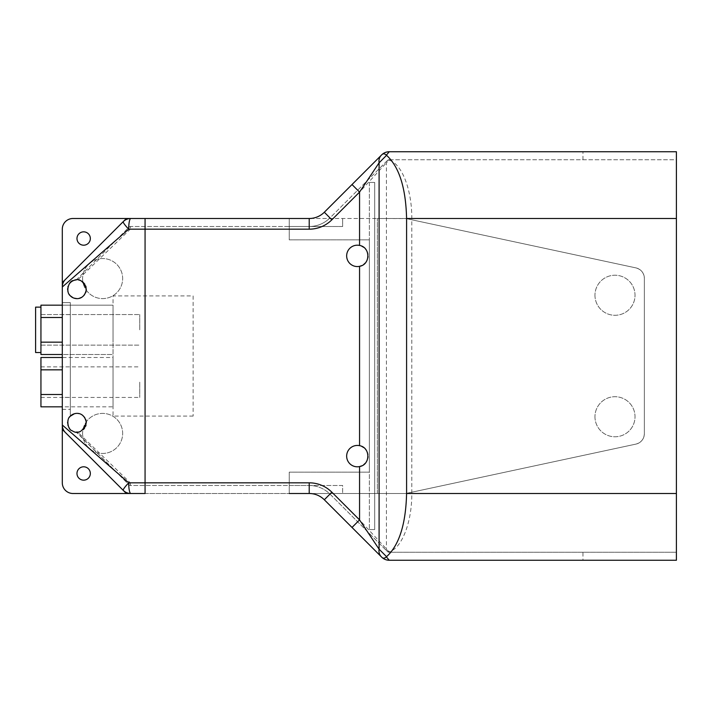 <?xml version="1.0" encoding="UTF-8"?>
<svg xmlns="http://www.w3.org/2000/svg" width="712" height="712" viewBox="0 0 712 712"><rect width="100%" height="100%" fill="white"/><g stroke="black" fill="none" stroke-linecap="round" stroke-linejoin="round"><path stroke-width="0.53" stroke-dasharray="3.56 2.67" d="M62.3 482.825A10.68 10.68 0 0 0 72.98 493.505L405.351 493.505A4.005 4.005 0 0 0 406.196 493.416L635.923 444.11A10.68 10.68 0 0 0 644.36 433.67L644.36 278.33A10.68 10.68 0 0 0 635.923 267.89L406.196 218.584A4.005 4.005 0 0 0 405.351 218.495L72.98 218.495A10.68 10.68 0 0 0 62.3 229.175L62.3 482.825M82.601 278.57A20.025 20.025 0 0 0 112.638 295.916A20.025 20.025 0 0 0 112.638 261.224A20.025 20.025 0 0 0 82.601 278.57A20.025 20.025 0 0 0 112.638 295.916A20.025 20.025 0 0 0 112.638 261.224A20.025 20.025 0 0 0 82.601 278.57M594.965 295.257A20.025 20.025 0 0 0 625.003 312.604A20.025 20.025 0 0 0 625.003 277.911A20.025 20.025 0 0 0 594.965 295.257A20.025 20.025 0 0 0 625.003 312.604A20.025 20.025 0 0 0 625.003 277.911A20.025 20.025 0 0 0 594.965 295.257M594.965 416.743A20.025 20.025 0 0 0 625.003 434.089A20.025 20.025 0 0 0 625.003 399.396A20.025 20.025 0 0 0 594.965 416.743A20.025 20.025 0 0 0 625.003 434.089A20.025 20.025 0 0 0 625.003 399.396A20.025 20.025 0 0 0 594.965 416.743M82.601 433.43A20.025 20.025 0 0 0 112.638 450.776A20.025 20.025 0 0 0 112.638 416.084A20.025 20.025 0 0 0 82.601 433.43A20.025 20.025 0 0 0 112.638 450.776A20.025 20.025 0 0 0 112.638 416.084A20.025 20.025 0 0 0 82.601 433.43M90.335 473.48A6.675 6.675 0 0 0 80.323 467.695A6.675 6.675 0 0 0 80.323 479.265A6.675 6.675 0 0 0 90.335 473.48M90.335 238.52A6.675 6.675 0 0 0 80.323 232.735A6.675 6.675 0 0 0 80.323 244.305A6.675 6.675 0 0 0 90.335 238.52M406.196 493.416A4.005 4.005 0 0 1 405.351 493.505L289.25 493.505L289.25 472.145L369.35 472.145L369.35 239.855L289.25 239.855L289.25 218.495L405.351 218.495A4.005 4.005 0 0 1 406.196 218.584L635.923 267.89A10.68 10.68 0 0 1 644.36 278.33L644.36 433.67A10.68 10.68 0 0 1 635.923 444.11L406.196 493.416L635.923 444.11C641.174 442.597 643.986 439.117 644.36 433.67L644.36 278.33C643.986 272.883 641.174 269.403 635.923 267.89L406.196 218.584L377.36 218.495L405.351 218.495A4.005 4.005 0 0 1 406.196 218.584L635.923 267.89A10.68 10.68 0 0 1 644.36 278.33L644.36 433.67A10.68 10.68 0 0 1 635.923 444.11L406.196 493.416A4.005 4.005 0 0 1 405.351 493.505L406.196 493.416M113.03 406.828L113.03 369.831L113.03 406.828L62.3 406.828L62.3 357.504L113.03 357.504L113.03 369.831L113.03 357.504M62.3 354.496L62.3 305.172L113.03 305.172L113.03 342.169L113.03 305.172L40.94 305.172L40.94 354.496L40.94 342.169L40.94 354.496L113.03 354.496L113.03 317.499L113.03 354.496L62.3 354.496M145.07 493.505L289.25 493.505L289.25 485.495L289.25 493.505L289.25 485.495L342.65 485.495L342.65 493.505L342.65 485.495L130.803 485.495A2.67 2.67 0 0 1 128.916 484.712L76.504 432.086M193.13 416.075L113.03 416.075L113.03 295.925L193.13 295.925L193.13 416.075L193.13 295.925L113.03 295.925L113.03 416.075L193.13 416.075M126.38 493.505L62.3 429.425M62.3 282.575L126.38 218.495M377.36 493.505L377.36 218.495L377.36 493.505M289.25 472.145L289.25 485.495L309.213 485.495A29.37 29.37 0 0 1 329.976 494.101L387.346 551.462A2.67 2.67 0 0 0 389.233 552.245L676.4 552.245L676.4 159.755L389.233 159.755A2.67 2.67 0 0 0 387.346 160.538L329.976 217.899A29.37 29.37 0 0 1 309.213 226.505L289.25 226.505L289.25 239.855L369.35 239.855L369.35 472.145L289.25 472.145M582.95 159.755L582.95 151.745L676.4 151.745L676.4 159.755L389.233 159.755A2.67 2.67 0 0 0 387.346 160.538L329.976 217.899A29.37 29.37 0 0 1 309.213 226.505L130.803 226.505A2.67 2.67 0 0 0 128.916 227.288L130.278 229.175L77.644 279.932L76.273 279.932L128.916 227.288A2.67 2.67 0 0 1 130.803 226.505L342.65 226.505L342.65 218.495L342.65 226.505L289.25 226.505L289.25 218.495L130.803 218.495A10.68 10.68 0 0 0 123.256 221.619L65.424 279.451A10.68 10.68 0 0 0 62.3 286.998L62.3 302.6L70.31 302.6L70.31 416.208L70.31 302.6L62.3 302.6M139.73 382.166L139.73 397.447L139.73 382.166M40.94 382.166L40.94 397.447L40.94 382.166M139.73 329.834L139.73 314.553L139.73 329.834M40.94 329.834L40.94 314.553L40.94 329.834M40.94 342.169L62.3 342.169M40.94 317.499L62.3 317.499M40.94 406.828L40.94 357.504M62.3 369.831L40.94 369.831M62.3 394.501L40.94 394.501M35.6 352.529L35.6 307.139M374.69 529.55L374.69 182.45L369.35 182.45L374.69 182.45L374.69 529.55L369.35 529.55L374.69 529.55M369.35 182.45L369.35 529.55L369.35 182.45M77.457 432.086L81.124 431.125L83.357 429.585M84.514 428.286L85.627 426.292M86.027 425.117L86.33 422.777M86.33 422.679L86.125 420.801M85.716 419.413L84.755 417.552M81.551 414.598L79.513 413.752L74.342 413.788M69.5 417.161A9.345 9.345 0 0 0 68.156 419.697M67.898 420.578A9.345 9.345 0 0 0 67.667 422.056M67.649 423.222A9.345 9.345 0 0 0 67.862 424.797M68.129 425.732A9.345 9.345 0 0 0 69.064 427.707M69.571 428.437A9.345 9.345 0 0 0 76.273 432.068L128.916 484.712A2.67 2.67 0 0 0 130.803 485.495L309.213 485.495A29.37 29.37 0 0 1 329.976 494.101L387.328 551.453L389.001 551.791L359.56 519.911L331.863 492.206A32.04 32.04 0 0 0 309.213 482.825L130.278 482.825L77.644 432.068M361.767 265.585L363.707 264.446M365.327 262.959L366.093 261.989M367.152 260.076L367.819 257.895M368.006 256.329L367.89 254.228M367.25 251.915L366.137 249.832M365.585 249.093L363.734 247.322M361.723 246.138L359.56 245.426A10.68 10.68 0 0 0 346.655 255.875A10.68 10.68 0 0 0 359.56 266.324L359.56 445.676A10.68 10.68 0 0 0 346.655 456.125A10.68 10.68 0 0 0 359.56 466.574L359.56 519.911L357.673 521.798M361.767 465.835L363.707 464.696M365.327 463.209L366.093 462.239M367.152 460.326L367.819 458.145M368.006 456.579L367.89 454.478M367.25 452.165L366.137 450.082M365.585 449.343L363.734 447.572M361.723 446.388L359.56 445.676M72.98 297.696L78.026 298.533L82.699 296.646M84.568 294.706L85.618 292.837M86.027 291.617L86.33 289.277M86.33 289.179L86.116 287.283M85.743 286.002L84.781 284.097M81.569 281.107L77.706 279.932M69.5 283.661A9.345 9.345 0 0 0 68.156 286.197M67.898 287.078A9.345 9.345 0 0 0 67.667 288.556M67.649 289.722A9.345 9.345 0 0 0 67.862 291.297M68.129 292.232A9.345 9.345 0 0 0 69.064 294.207M357.673 190.202L359.56 192.089L386.42 162.799A2.67 2.261 -135 0 1 386.972 160.912M145.07 226.505L145.07 229.175L130.278 229.175A2.67 0.525 -90 0 1 130.803 226.505A2.67 2.67 0 0 0 128.916 227.288L76.273 279.932M70.31 314.615L62.3 314.615L62.3 397.385L70.31 397.385M62.3 409.4L70.31 409.4L62.3 409.4L62.3 425.002A10.68 10.68 0 0 0 65.424 432.549L123.256 490.381A10.68 10.68 0 0 0 130.803 493.505M289.25 226.505L289.25 218.495L289.25 226.505M582.95 151.745L389.233 151.745A10.68 10.68 0 0 0 381.677 154.869L324.316 212.238A21.36 21.36 0 0 1 309.213 218.495L289.25 218.495M289.25 493.505L309.213 493.505A21.36 21.36 0 0 1 324.316 499.762L381.677 557.131A10.68 10.68 0 0 0 389.233 560.255L582.95 560.255L582.95 552.245M388.841 551.836L389.233 552.245A2.67 2.67 0 0 1 387.346 551.462A2.67 2.67 0 0 0 389.233 552.245L676.4 552.245L676.4 560.255L582.95 560.255M386.972 551.088A2.67 2.261 -45 0 1 386.42 549.201L386.42 162.799L389.001 160.209C401.675 163.297 412.008 189.739 411.794 218.495L411.794 493.505C412.008 522.261 401.675 548.703 389.001 551.791M130.803 485.495A2.67 0.525 -90 0 1 130.278 482.825L128.916 484.712A2.67 2.67 0 0 0 130.803 485.495M389.001 160.209L389.233 159.755A2.67 2.67 0 0 0 387.346 160.538L388.841 160.164M145.07 485.495L145.07 229.175L309.213 229.175A32.04 32.04 0 0 0 331.863 219.794L359.56 192.089L359.56 245.426M676.4 493.505L411.794 493.505M411.794 218.495L676.4 218.495M309.213 482.825L309.213 485.495A29.37 29.37 0 0 1 329.976 494.101L331.863 492.206M331.863 219.794L329.976 217.899A29.37 29.37 0 0 1 309.213 226.505L309.213 229.175M40.94 397.447L139.73 397.447M40.94 366.885L139.73 366.885M40.94 345.115L139.73 345.115L40.94 345.115M40.94 314.553L139.73 314.553L40.94 314.553"/><path stroke-width="1.07" d="M62.3 317.499L40.94 317.499L40.94 305.172L62.3 305.172L62.3 229.175A10.68 10.68 0 0 1 72.98 218.495L289.25 218.495M62.3 429.425L126.38 493.505L72.98 493.505A10.68 10.68 0 0 1 62.3 482.825L62.3 406.828L40.94 406.828L40.94 357.504L62.3 357.504L62.3 354.496L40.94 354.496L40.94 342.169L62.3 342.169M126.38 218.495L62.3 282.575M289.25 493.505L309.213 493.505A21.36 21.36 0 0 1 324.316 499.762L352.013 527.458L359.56 519.911L331.863 492.206A32.04 32.04 0 0 0 309.213 482.825L128.694 482.825L62.3 425.002A10.68 10.68 0 0 0 65.424 432.549L123.256 490.381A10.68 10.68 0 0 0 130.803 493.505L126.38 493.505M90.335 473.48A6.675 6.675 0 0 1 80.323 479.265A6.675 6.675 0 0 1 80.323 467.695A6.675 6.675 0 0 1 90.335 473.48M90.335 238.52A6.675 6.675 0 0 1 80.323 244.305A6.675 6.675 0 0 1 80.323 232.735A6.675 6.675 0 0 1 90.335 238.52M40.94 317.499L40.94 342.169M62.3 394.501L40.94 394.501M62.3 369.831L40.94 369.831M40.94 307.139L35.6 307.139L35.6 352.529L40.94 352.529M76.273 432.068L77.644 432.068M83.357 429.585L84.514 428.286M85.627 426.292L86.027 425.117M86.125 420.801L85.716 419.413M84.755 417.552L82.459 415.176M82.209 415.007L81.551 414.598M74.342 413.788L70.31 416.208C73.71 412.186 84.354 410.895 86.33 422.75C82.69 431.944 77.928 434.587 72.046 430.68C68.023 430.262 65.931 418.959 70.31 416.208A9.345 9.345 0 0 0 69.5 417.161M68.156 419.697A9.345 9.345 0 0 0 67.898 420.578M67.667 422.056A9.345 9.345 0 0 0 67.649 423.222M67.862 424.797A9.345 9.345 0 0 0 68.129 425.732M69.064 427.707A9.345 9.345 0 0 0 69.571 428.437M359.56 445.676C370.578 447.412 370.578 464.838 359.56 466.574A10.68 10.68 0 0 1 346.655 456.125A10.68 10.68 0 0 1 359.56 445.676L359.56 266.324A10.68 10.68 0 0 1 346.655 255.875A10.68 10.68 0 0 1 359.56 245.426C370.578 247.162 370.578 264.588 359.56 266.324L361.767 265.585M363.707 264.446L365.327 262.959M366.093 261.989L367.152 260.076M367.819 257.895L368.006 256.329M367.89 254.228L367.25 251.915M366.137 249.832L365.585 249.093M363.734 247.322L361.723 246.138M352.013 527.458L381.303 556.757A10.68 9.051 -45 0 1 379.096 549.201L359.56 519.911L359.56 466.574L361.767 465.835M363.707 464.696L365.327 463.209M366.093 462.239L367.152 460.326M367.819 458.145L368.006 456.579M367.89 454.478L367.25 452.165M366.137 450.082L365.585 449.343M363.734 447.572L361.723 446.388M69.064 294.207A9.345 9.345 0 0 0 70.31 295.792C65.255 291.893 68.895 280.332 73.514 280.572C79.103 277.903 83.375 280.795 86.33 289.25C84.354 301.105 73.719 299.814 70.31 295.792L72.98 297.696M82.699 296.646L84.568 294.706M85.618 292.837L86.027 291.617M86.116 287.283L85.743 286.002M84.781 284.097L82.556 281.747M82.289 281.552L81.569 281.107M76.273 279.932A9.345 9.345 0 0 0 69.5 283.661M68.156 286.197A9.345 9.345 0 0 0 67.898 287.078M67.667 288.556A9.345 9.345 0 0 0 67.649 289.722M67.862 291.297A9.345 9.345 0 0 0 68.129 292.232M62.3 302.6L62.3 314.615M62.3 397.385L62.3 409.4M352.013 184.541L359.56 192.089L379.096 162.799A10.68 9.051 -135 0 1 381.303 155.243L324.316 212.238A21.36 21.36 0 0 1 309.213 218.495L130.803 218.495A10.68 10.68 0 0 0 123.256 221.619L65.424 279.451A10.68 10.68 0 0 0 62.3 286.998L62.3 425.002A10.68 10.68 0 0 0 65.424 432.549M406.588 218.495L406.588 493.505C405.84 524.139 399.174 545.196 386.563 556.677L379.096 549.201L379.096 162.799L386.563 155.323C399.174 166.804 405.84 187.861 406.588 218.495L676.4 218.495L676.4 151.745L389.233 151.745A10.68 10.68 0 0 0 381.677 154.869L381.668 154.887C383.012 153.409 384.578 153.498 386.358 155.163L389.233 151.745M676.4 218.495L676.4 493.505L406.588 493.505M381.303 556.757L381.677 557.131A10.68 10.68 0 0 0 389.233 560.255L676.4 560.255L676.4 493.505M123.256 221.619A10.68 1.513 45 0 0 128.694 229.175A10.68 2.109 -90 0 1 130.803 218.495A10.68 10.68 0 0 0 123.256 221.619M65.424 279.451A10.68 10.68 0 0 0 62.3 286.998L128.694 229.175L309.213 229.175A32.04 32.04 0 0 0 331.863 219.794L359.56 192.089L359.56 245.426M145.07 218.495L145.07 493.505L130.803 493.505A10.68 2.109 -90 0 1 128.694 482.825A10.68 1.513 135 0 0 123.256 490.381M381.668 557.113C383.012 558.591 384.578 558.502 386.358 556.837L386.563 556.677M389.233 560.255L386.358 556.837M324.316 212.238L331.863 219.794M309.213 218.495L309.213 229.175M309.213 493.505L309.213 482.825M324.316 499.762L331.863 492.206"/></g></svg>
